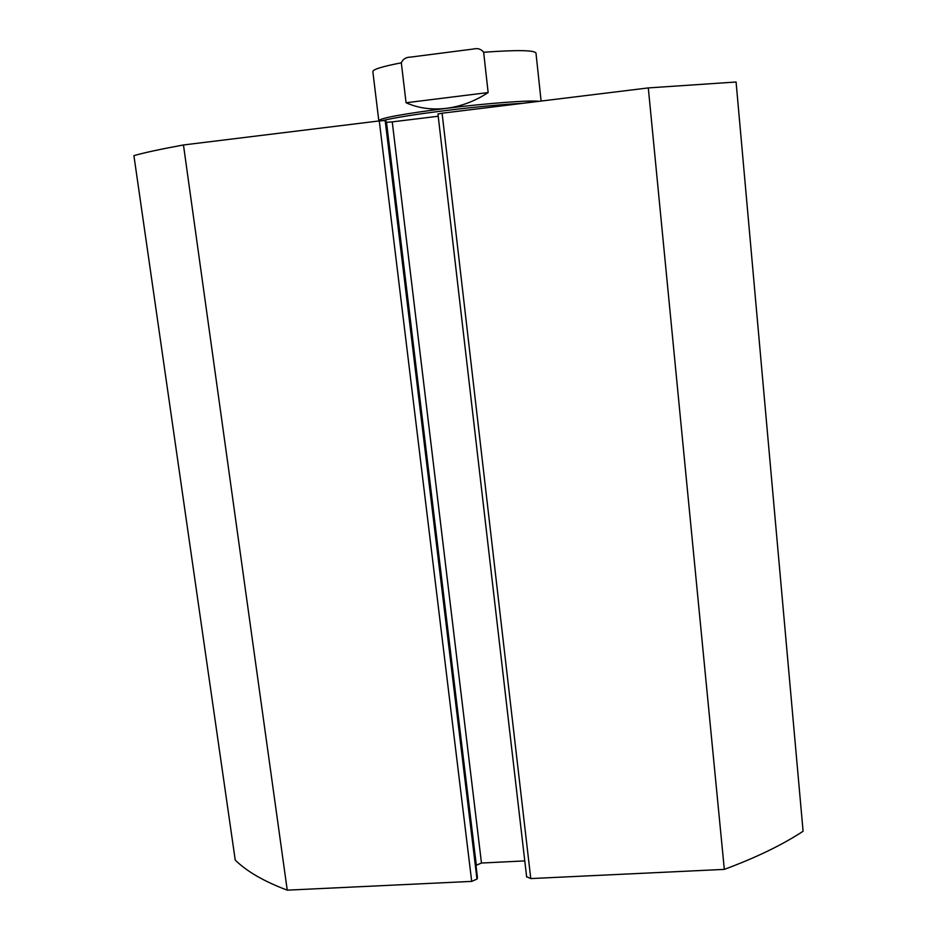 <?xml version="1.0" encoding="UTF-8"?>
<svg xmlns="http://www.w3.org/2000/svg" width="937" height="937" viewBox="0 0 937 937"><rect width="100%" height="100%" fill="white"/><g stroke="black" fill="none" stroke-linecap="round" stroke-linejoin="round"><path stroke-width="1.41" d="M401.317 62.814L406.072 102.754C418.242 108.177 431.676 110.039 446.387 108.329C461.109 106.42 475.036 101.173 488.142 92.552L483.644 52.261C481.149 49.017 477.718 47.939 473.349 49.029L410.441 57.122C406.002 57.18 402.957 59.078 401.317 62.814C382.343 66.48 372.856 69.42 372.844 71.622L378.794 120.615C381.078 117.921 403.613 113.822 446.387 108.329C487.884 103.175 530.705 100.013 539.021 101.325M382.671 120.58C394.512 117.675 415.712 114.302 446.27 110.472C476.746 106.795 502.279 104.405 522.905 103.304M406.072 102.754L488.142 92.552M724.324 869.384L648.299 87.914L736.084 82.011L803.091 831.26C782.208 844.951 755.948 857.66 724.324 869.384L530.775 878.578L526.688 876.727M481.477 863.036L476.324 865.226L386.501 122.302L392.252 121.869L481.477 863.036L524.779 860.904M476.055 866.034L476.324 865.226M476.98 879.105L477.46 877.664L385.903 120.604L385.177 120.498L476.98 879.105L471.698 881.389L287.249 890.15C264.117 881.471 246.782 871.445 235.234 860.084L133.909 155.647C144.052 152.719 160.567 149.159 183.465 144.966L287.249 890.15M471.698 881.389L379.274 120.932L183.465 144.966M379.274 120.932L385.177 120.498M438.223 116.247L392.252 121.869M438.024 114.009L442.1 113.213L530.775 878.578M648.299 87.914L442.1 113.213M541.106 101.067L535.976 53.034C534.254 50.118 516.814 49.86 483.644 52.261M437.954 113.974L526.653 877.067"/></g></svg>
